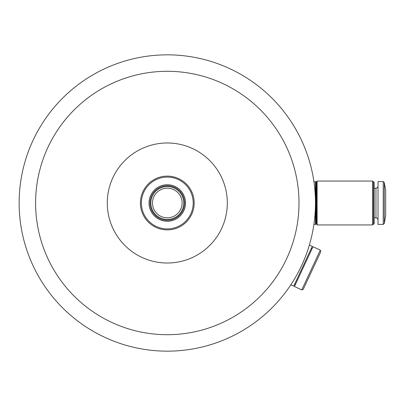 <?xml version="1.0" encoding="UTF-8"?>
<svg xmlns="http://www.w3.org/2000/svg" width="406" height="406" viewBox="0 0 406 406"><rect width="100%" height="100%" fill="white"/><g stroke="black" fill="none" stroke-linecap="round" stroke-linejoin="round"><path stroke-width="0.61" d="M107.275 203A60.022 60.022 0 0 1 197.306 151.022A60.022 60.022 0 0 1 197.306 254.978A60.022 60.022 0 0 1 107.275 203M298.999 203A131.701 131.701 0 0 1 167.297 334.701A131.701 131.701 0 0 1 35.596 203A131.701 131.701 0 0 1 167.297 71.299A131.701 131.701 0 0 1 298.999 203M316.01 223.853L316.01 182.147L315.457 181.599L315.457 202.995A148.165 148.165 0 0 1 93.213 331.311A148.165 148.165 0 0 1 93.213 74.689A148.165 148.165 0 0 1 315.457 203L315.457 224.401L316.01 223.853L317.106 224.401M184.583 203A17.285 17.285 0 0 0 167.297 185.715A17.285 17.285 0 0 0 150.012 203A17.285 17.285 0 0 0 167.297 220.285A17.285 17.285 0 0 0 184.583 203A17.285 17.285 0 0 0 167.297 185.715A17.285 17.285 0 0 0 150.012 203A17.285 17.285 0 0 0 167.297 220.285A17.285 17.285 0 0 0 184.583 203M385.7 203L385.7 215.622L384.309 223.493L384.309 182.507L385.7 190.378L385.7 203M383.228 224.401L383.228 181.599L378.016 181.599L378.016 224.401L383.228 224.401L384.309 223.493M374.175 203L374.175 223.625L373.398 224.401L373.398 181.599L374.175 182.375L374.175 203M372.53 203L372.53 224.949L317.106 224.949L317.106 181.051L372.53 181.051L372.53 203M316.01 182.147L316.558 181.599L316.558 224.401M320.836 251.588L303.211 289.387L301.749 289.914L320.304 250.132L320.836 251.588M320.304 250.132L313.011 246.726L294.457 286.514L301.749 289.914M309.387 245.041L312.265 246.381L293.711 286.169L290.833 284.824M150.936 204.822A16.463 16.463 0 0 1 173.9 187.922A16.463 16.463 0 0 1 177.052 216.261A16.463 16.463 0 0 1 150.936 204.822A16.463 16.463 0 0 1 173.9 187.922A16.463 16.463 0 0 1 177.052 216.261A16.463 16.463 0 0 1 150.936 204.822M140.41 203A26.882 26.882 0 0 1 180.736 179.716A26.882 26.882 0 0 1 180.736 226.284A26.882 26.882 0 0 1 140.41 203M185.542 203A18.25 18.25 0 0 0 158.173 187.196A18.25 18.25 0 0 0 158.173 218.804A18.25 18.25 0 0 0 185.542 203M193.205 203A25.913 25.913 0 0 0 167.297 177.087A25.913 25.913 0 0 0 141.384 203A25.913 25.913 0 0 0 167.297 228.913A25.913 25.913 0 0 0 193.205 203M374.175 188.186L375.961 188.186L375.961 217.814C377.199 217.926 377.885 218.611 378.016 219.874M152.57 204.639A14.814 14.814 0 0 1 173.24 189.429A14.814 14.814 0 0 1 176.077 214.931A14.814 14.814 0 0 1 152.57 204.639M383.228 181.599L384.309 182.507M375.961 188.186C377.199 188.074 377.885 187.389 378.016 186.126M374.175 217.814L375.961 217.814M372.53 224.401L373.398 224.401M372.53 181.599L373.398 181.599M316.558 181.599L317.106 181.599M313.919 224.401L315.457 224.401M313.919 181.599L315.457 181.599M294.639 284.18L295.385 284.525M311.336 248.37L312.082 248.716"/></g></svg>
